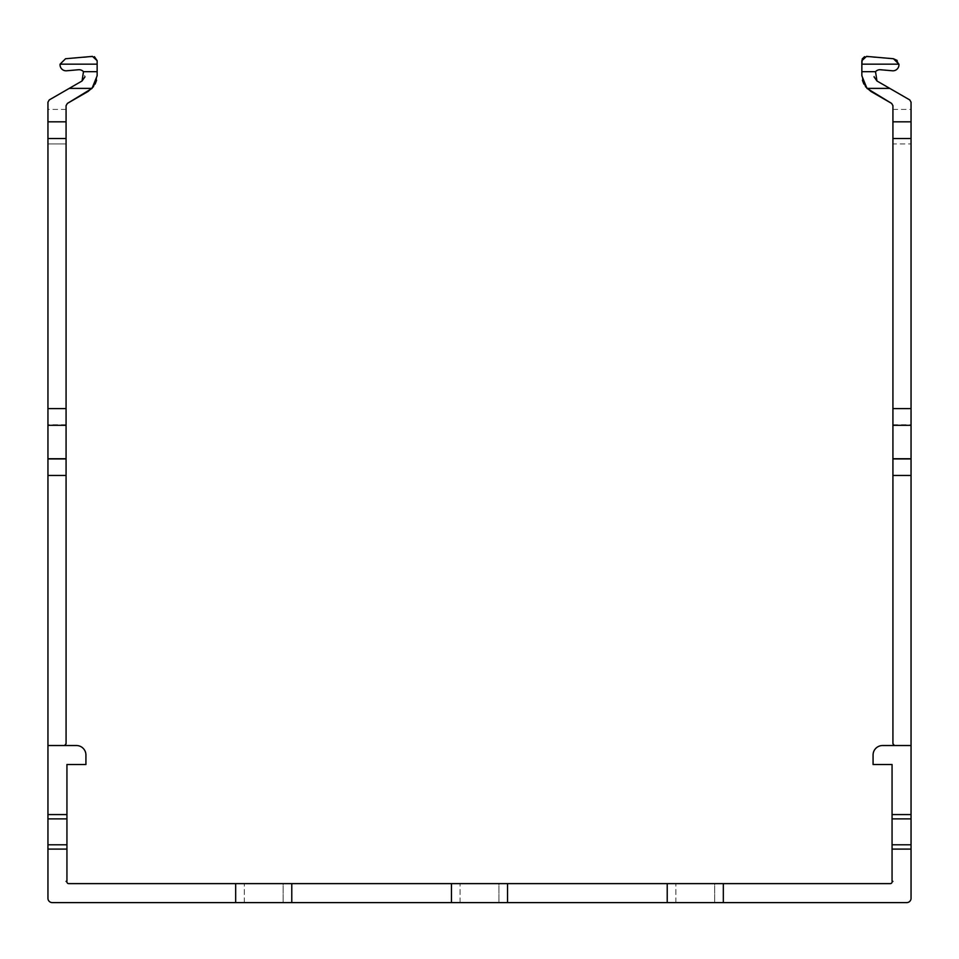 <?xml version="1.0" encoding="UTF-8"?>
<svg xmlns="http://www.w3.org/2000/svg" width="959" height="959" viewBox="0 0 959 959"><rect width="100%" height="100%" fill="white"/><g stroke="black" fill="none" stroke-linecap="round" stroke-linejoin="round"><path stroke-width="0.72" stroke-dasharray="4.79 3.6" d="M66.075 105.658L67.37 103.416L92.016 88.396L97.147 75.761L97.147 64.157L97.147 75.761L92.016 88.396L97.147 75.761L97.147 60.693L97.147 75.761L92.016 88.396L67.37 103.416L66.075 105.658L67.37 103.416L88.084 91.453L67.37 103.416L66.075 105.658L67.37 103.416L66.075 105.658L66.075 121.817L66.075 105.658L67.37 103.416L88.084 91.453L67.37 103.416L66.075 105.658L67.37 103.416L66.075 105.658L66.075 475.46L66.075 105.658L67.37 103.416L88.084 91.453L67.37 103.416L66.075 105.658L66.075 475.46L66.075 105.658L67.37 103.416L66.075 105.658L66.075 475.46L66.075 105.658L67.37 103.416L88.084 91.453L67.37 103.416L66.075 105.658L66.075 475.46L66.075 105.658L67.37 103.416L66.075 105.658L66.075 475.46L66.075 105.658L67.37 103.416L88.084 91.453L67.37 103.416L66.075 105.658L66.075 475.46L66.075 105.658L67.37 103.416L66.075 105.658L66.075 475.46L66.075 105.658L67.37 103.416L88.084 91.453L67.37 103.416L66.075 105.658L66.075 475.46L66.075 105.658L67.37 103.416L66.075 105.658L66.075 475.46L66.075 105.658L67.37 103.416L88.084 91.453L67.37 103.416L66.075 105.658L66.075 475.46L66.075 105.658L67.37 103.416L66.075 105.658L66.075 475.46L66.075 105.658L67.37 103.416L88.084 91.453L67.37 103.416L66.075 105.658L66.075 475.46L66.075 105.658L67.37 103.416L66.075 105.658L66.075 475.46L66.075 105.658L67.37 103.416L92.016 88.396L97.147 75.761L97.147 64.157L97.147 75.761L92.016 88.396L88.084 91.453L92.016 88.396L97.147 75.761L97.147 60.693L97.147 75.761L92.016 88.396L88.084 91.453L92.016 88.396L97.147 75.761L97.147 64.157L97.147 75.761L92.016 88.396L88.084 91.453L92.016 88.396L97.147 75.761L97.147 60.693L97.147 75.761L92.016 88.396L88.084 91.453L92.016 88.396L97.147 75.761L97.147 64.157L97.147 75.761L92.016 88.396L88.084 91.453L92.016 88.396L97.147 75.761L97.147 60.693L92.46 56.389L97.147 60.693L92.46 56.389L65.548 58.739L92.46 56.389L97.147 60.693L92.46 56.389L97.147 60.693L92.46 56.389L65.548 58.739L92.46 56.389L97.147 60.693L92.46 56.389L97.147 60.693L92.46 56.389L65.548 58.739L92.46 56.389L97.147 60.693L92.46 56.389L97.147 60.693L92.46 56.389L65.548 58.739L92.46 56.389L97.147 60.693L92.46 56.389L97.147 60.693L92.46 56.389L65.548 58.739L92.46 56.389L97.147 60.693L92.46 56.389L97.147 60.693L92.46 56.389L65.548 58.739L92.46 56.389L97.147 60.693L92.46 56.389L97.147 60.693L92.46 56.389L65.548 58.739L92.46 56.389L97.147 60.693L92.46 56.389L97.147 60.693L92.46 56.389L65.548 58.739L92.46 56.389L97.147 60.693L92.46 56.389L97.147 60.693L92.46 56.389L65.548 58.739L60.069 64.157A6.042 6.042 0 0 0 66.603 70.786L78.494 69.743A6.042 6.042 0 0 1 83.481 71.673A6.042 6.042 0 0 0 78.494 69.743L66.603 70.786A6.042 6.042 0 0 1 60.069 64.157L65.548 58.739L60.069 64.157A6.042 6.042 0 0 0 66.603 70.786L78.494 69.743L66.603 70.786A6.042 6.042 0 0 1 60.069 64.157L65.548 58.739L60.069 64.157A6.042 6.042 0 0 0 66.603 70.786A6.042 6.042 0 0 1 60.069 64.157L65.548 58.739L60.069 64.157L65.548 58.739L92.46 56.389L97.147 60.693L92.46 56.389L97.147 60.693L97.147 75.761L92.016 88.396L88.084 91.453L92.016 88.396L97.147 75.761L97.147 64.157L97.147 75.761L92.016 88.396L88.084 91.453L92.016 88.396L97.147 75.761L97.147 71.673L97.147 75.761L92.016 88.396L88.084 91.453L92.016 88.396L97.147 75.761L92.016 88.396L67.37 103.416L66.075 105.658L66.075 475.46L66.075 105.658L67.37 103.416L66.075 105.658L66.075 475.46L66.075 105.658L66.075 475.46L66.075 121.817L47.95 121.817L47.95 102.169L49.245 99.928L82.042 80.988L83.481 71.673A6.042 6.042 0 0 0 78.494 69.743L66.603 70.786A6.042 6.042 0 0 1 60.069 64.157L65.548 58.739L60.069 64.157A6.042 6.042 0 0 0 66.603 70.786L78.494 69.743A6.042 6.042 0 0 1 83.481 71.673L82.042 80.988L69.228 88.396L82.042 80.988L83.481 71.673A6.042 6.042 0 0 0 78.494 69.743L66.603 70.786A6.042 6.042 0 0 1 60.069 64.157L65.548 58.739L60.069 64.157A6.042 6.042 0 0 0 66.603 70.786L78.494 69.743A6.042 6.042 0 0 1 83.481 71.673L82.042 80.988L83.481 71.673A6.042 6.042 0 0 0 78.494 69.743L66.603 70.786A6.042 6.042 0 0 1 60.069 64.157L65.548 58.739L60.069 64.157A6.042 6.042 0 0 0 66.603 70.786L78.494 69.743A6.042 6.042 0 0 1 83.481 71.673A6.042 6.042 0 0 0 78.494 69.743L66.603 70.786A6.042 6.042 0 0 1 60.069 64.157L65.548 58.739L60.069 64.157A6.042 6.042 0 0 0 66.603 70.786L78.494 69.743L66.603 70.786A6.042 6.042 0 0 1 60.069 64.157L65.548 58.739L60.069 64.157A6.042 6.042 0 0 0 66.603 70.786A6.042 6.042 0 0 1 60.069 64.157L65.548 58.739L60.069 64.157L65.548 58.739L92.46 56.389L97.147 60.693L92.46 56.389L97.147 60.693L97.147 75.761L92.016 88.396L88.084 91.453L92.016 88.396L97.147 75.761L97.147 64.157L97.147 75.761L92.016 88.396L88.084 91.453L92.016 88.396L97.147 75.761L97.147 71.673L97.147 75.761L92.016 88.396L88.084 91.453L92.016 88.396L97.147 75.761L92.016 88.396L67.37 103.416L66.075 105.658L66.075 475.46L66.075 105.658L67.37 103.416L66.075 105.658L66.075 475.46L66.075 105.658L66.075 475.46L66.075 121.817L47.95 121.817L47.95 102.169L49.245 99.928L82.042 80.988L83.481 71.673A6.042 6.042 0 0 0 78.494 69.743L66.603 70.786A6.042 6.042 0 0 1 60.069 64.157L65.548 58.739L60.069 64.157A6.042 6.042 0 0 0 66.603 70.786L78.494 69.743A6.042 6.042 0 0 1 83.481 71.673L82.042 80.988L69.228 88.396L82.042 80.988L83.481 71.673A6.042 6.042 0 0 0 78.494 69.743L66.603 70.786A6.042 6.042 0 0 1 60.069 64.157L65.548 58.739L60.069 64.157A6.042 6.042 0 0 0 66.603 70.786L78.494 69.743A6.042 6.042 0 0 1 83.481 71.673L82.042 80.988L83.481 71.673A6.042 6.042 0 0 0 78.494 69.743L66.603 70.786A6.042 6.042 0 0 1 60.069 64.157L65.548 58.739L60.069 64.157A6.042 6.042 0 0 0 66.603 70.786L78.494 69.743A6.042 6.042 0 0 1 83.481 71.673A6.042 6.042 0 0 0 78.494 69.743L66.603 70.786A6.042 6.042 0 0 1 60.069 64.157L65.548 58.739L60.069 64.157A6.042 6.042 0 0 0 66.603 70.786L78.494 69.743L66.603 70.786A6.042 6.042 0 0 1 60.069 64.157L65.548 58.739L60.069 64.157A6.042 6.042 0 0 0 66.603 70.786A6.042 6.042 0 0 1 60.069 64.157L65.548 58.739L60.069 64.157L65.548 58.739L92.46 56.389L97.147 60.693L92.46 56.389L97.147 60.693L97.147 75.761L92.016 88.396L88.084 91.453L92.016 88.396L97.147 75.761L97.147 64.157L97.147 75.761L92.016 88.396L88.084 91.453L92.016 88.396L97.147 75.761L97.147 71.673L97.147 75.761L92.016 88.396L88.084 91.453L92.016 88.396L97.147 75.761L92.016 88.396L67.37 103.416L66.075 105.658L66.075 475.46L66.075 105.658L67.37 103.416L66.075 105.658L66.075 475.46L66.075 105.658L66.075 425.317L66.075 121.817L47.95 121.817L47.95 102.169L49.245 99.928L82.042 80.988L83.481 71.673A6.042 6.042 0 0 0 78.494 69.743L66.603 70.786A6.042 6.042 0 0 1 60.069 64.157L65.548 58.739L60.069 64.157A6.042 6.042 0 0 0 66.603 70.786L78.494 69.743A6.042 6.042 0 0 1 83.481 71.673L82.042 80.988L69.228 88.396L82.042 80.988L83.481 71.673A6.042 6.042 0 0 0 78.494 69.743L66.603 70.786A6.042 6.042 0 0 1 60.069 64.157L65.548 58.739L60.069 64.157A6.042 6.042 0 0 0 66.603 70.786L78.494 69.743A6.042 6.042 0 0 1 83.481 71.673L82.042 80.988L83.481 71.673A6.042 6.042 0 0 0 78.494 69.743L66.603 70.786A6.042 6.042 0 0 1 60.069 64.157L65.548 58.739L60.069 64.157A6.042 6.042 0 0 0 66.603 70.786L78.494 69.743L66.603 70.786A6.042 6.042 0 0 1 60.069 64.157L65.548 58.739L60.069 64.157A6.042 6.042 0 0 0 66.603 70.786A6.042 6.042 0 0 1 60.069 64.157L65.548 58.739L60.069 64.157L65.548 58.739L92.46 56.389L97.147 60.693L97.147 75.761L92.016 88.396L88.084 91.453L92.016 88.396L97.147 75.761L97.147 71.673L97.147 75.761L92.016 88.396L88.084 91.453L92.016 88.396L97.147 75.761L92.016 88.396L67.37 103.416L66.075 105.658L66.075 408.606L66.075 105.658L67.37 103.416L66.075 105.658L66.075 138.54L66.075 105.658L66.075 121.817L47.95 121.817L47.95 102.169L47.95 745.527L66.075 745.527L47.95 745.527L47.95 475.46L47.95 745.527L66.075 745.527L47.95 745.527L47.95 475.46L47.95 745.527L66.075 745.527L47.95 745.527L47.95 475.46L47.95 745.527L66.075 745.527L47.95 745.527L47.95 475.46L47.95 745.527L66.075 745.527L47.95 745.527L47.95 475.46L47.95 745.527L66.075 745.527L47.95 745.527L47.95 475.46L47.95 745.527L66.075 745.527L47.95 745.527L47.95 475.46L47.95 745.527L66.075 745.527L47.95 745.527L47.95 475.46L47.95 745.527L66.075 745.527L47.95 745.527L47.95 475.46L47.95 745.527L66.075 745.527L47.95 745.527L47.95 475.46L47.95 745.527L66.075 745.527L47.95 745.527L47.95 475.46L47.95 745.527L66.075 745.527L47.95 745.527L47.95 475.46L47.95 745.527L66.075 745.527L47.95 745.527L47.95 475.46L47.95 745.527L66.075 745.527L47.95 745.527L47.95 475.46L47.95 745.527L66.075 745.527L47.95 745.527L47.95 475.46L47.95 745.527L66.075 745.527L47.95 745.527L47.95 475.46L47.95 745.527L66.075 745.527L47.95 745.527L47.95 475.46L47.95 745.527L66.075 745.527L47.95 745.527L47.95 475.46L47.95 745.527L66.075 745.527L47.95 745.527L47.95 475.46L47.95 745.527L66.075 745.527L47.95 745.527L47.95 475.46L47.95 745.527L66.075 745.527L47.95 745.527L47.95 475.46L47.95 745.527L66.075 745.527L47.95 745.527L47.95 475.46L47.95 745.527L66.075 745.527L47.95 745.527L47.95 475.46L47.95 745.527L66.075 745.527L47.95 745.527L47.95 102.169L49.245 99.928L82.042 80.988L83.481 71.673A6.042 6.042 0 0 0 78.494 69.743L66.603 70.786A6.042 6.042 0 0 1 60.069 64.157L65.548 58.739L92.46 56.389L97.147 60.693L97.147 75.761L92.016 88.396L67.37 103.416L66.075 105.658L66.075 743.8L65.212 744.663L66.075 743.8L66.075 475.46L66.075 743.8L65.212 744.663L66.075 745.527L65.212 744.663L66.075 743.8L66.075 475.46L66.075 743.8L65.212 744.663L66.075 745.527L65.212 744.663L66.075 743.8L66.075 475.46L66.075 743.8L65.212 744.663L66.075 745.527L65.212 744.663L66.075 743.8L66.075 475.46L66.075 743.8L65.212 744.663L66.075 745.527L65.212 744.663L66.075 743.8L66.075 475.46L66.075 743.8L65.212 744.663L66.075 745.527L65.212 744.663L66.075 743.8L66.075 475.46L66.075 743.8L65.212 744.663L66.075 745.527L65.212 744.663L66.075 743.8L66.075 475.46L66.075 743.8L65.212 744.663L66.075 745.527L65.212 744.663L66.075 743.8L66.075 475.46L66.075 743.8L65.212 744.663L66.075 745.527L65.212 744.663L66.075 743.8L66.075 475.46L66.075 743.8L65.212 744.663L66.075 745.527L65.212 744.663L66.075 743.8L66.075 475.46L66.075 743.8L65.212 744.663L66.075 745.527L65.212 744.663L66.075 743.8L66.075 475.46L66.075 743.8L65.212 744.663L66.075 745.527L65.212 744.663L66.075 743.8L66.075 475.46L66.075 743.8L65.212 744.663L66.075 745.527L65.212 744.663L66.075 743.8L66.075 475.46L66.075 743.8L65.212 744.663L66.075 745.527L65.212 744.663L66.075 743.8L66.075 475.46L66.075 743.8L65.212 744.663L66.075 745.527L65.212 744.663L66.075 743.8L66.075 475.46L66.075 743.8L65.212 744.663L66.075 745.527L65.212 744.663L66.075 743.8L66.075 475.46L66.075 743.8L65.212 744.663L66.075 745.527L65.212 744.663L66.075 743.8L66.075 475.46L66.075 743.8L65.212 744.663L66.075 745.527L65.212 744.663L66.075 743.8L66.075 475.46L66.075 743.8L65.212 744.663L66.075 745.527L65.212 744.663L66.075 743.8L66.075 475.46L66.075 743.8L65.212 744.663L66.075 745.527L65.212 744.663L66.075 743.8L66.075 475.46L66.075 743.8L65.212 744.663L66.075 745.527L65.212 744.663L66.075 743.8L66.075 475.46L66.075 743.8L65.212 744.663L66.075 745.527L65.212 744.663L66.075 743.8L66.075 475.46L66.075 743.8L65.212 744.663L66.075 745.527L65.212 744.663L66.075 743.8L66.075 475.46L66.075 743.8L65.212 744.663L66.075 745.527L65.212 744.663L66.075 743.8L66.075 475.46L66.075 743.8L65.212 744.663L66.075 745.527L65.212 744.663L66.075 745.527L47.95 745.527L47.95 898.295A4.316 4.316 0 0 0 52.266 902.611L291.776 902.611L291.776 883.623L235.674 883.623L235.674 902.611L906.734 902.611A4.316 4.316 0 0 0 911.05 898.295L911.05 849.099L892.062 849.099L892.062 764.515L873.074 764.515L873.074 755.021A9.494 9.494 0 0 1 882.568 745.527L911.05 745.527L911.05 475.46L911.05 849.099L911.05 814.575L911.05 849.099L911.05 814.575L911.05 849.099L911.05 814.575L911.05 849.099L911.05 814.575L911.05 849.099L911.05 814.575L911.05 849.099L911.05 814.575L911.05 849.099L911.05 814.575L911.05 849.099L911.05 814.575L911.05 849.099L911.05 814.575L911.05 849.099L911.05 814.575L911.05 849.099L911.05 814.575L911.05 849.099L911.05 814.575L911.05 849.099L911.05 814.575L911.05 849.099L911.05 814.575L911.05 849.099L911.05 814.575L911.05 849.099L911.05 814.575L911.05 849.099L911.05 814.575L911.05 849.099L911.05 814.575L911.05 849.099L911.05 814.575L911.05 849.099L911.05 814.575L911.05 849.099L911.05 814.575L911.05 849.099L911.05 814.575L911.05 849.099L911.05 818.89L911.05 849.099L911.05 844.783L911.05 849.099L892.062 849.099L892.062 814.575L892.062 849.099L892.062 814.575L892.062 849.099L892.062 814.575L892.062 849.099L892.062 814.575L892.062 849.099L892.062 814.575L892.062 849.099L892.062 814.575L892.062 849.099L892.062 814.575L892.062 849.099L892.062 814.575L892.062 849.099L892.062 814.575L892.062 849.099L892.062 814.575L892.062 849.099L892.062 814.575L892.062 849.099L892.062 814.575L892.062 849.099L892.062 814.575L892.062 849.099L892.062 814.575L892.062 849.099L892.062 814.575L892.062 849.099L892.062 814.575L892.062 849.099L892.062 814.575L892.062 849.099L892.062 814.575L892.062 849.099L892.062 814.575L892.062 849.099L892.062 814.575L892.062 849.099L892.062 814.575L892.062 849.099L892.062 814.575L892.062 849.099L892.062 814.575L892.062 849.099L892.062 814.575L892.062 849.099L911.05 849.099M892.062 849.099L892.062 880.901L892.925 881.393L892.062 881.896A1.726 1.726 0 0 1 890.336 883.623L667.224 883.623L667.224 902.611L723.326 902.611L723.326 883.623L68.664 883.623A1.726 1.726 0 0 1 66.938 881.896L66.075 881.393L66.938 880.901L66.938 764.515L85.926 764.515L85.926 755.021A9.494 9.494 0 0 0 76.432 745.527L66.075 745.527M451.449 883.623L451.449 902.611L507.551 902.611L507.551 883.623L451.449 883.623L507.551 883.623L451.449 883.623L507.551 883.623L451.449 883.623L507.551 883.623L451.449 883.623L507.551 883.623L451.449 883.623L507.551 883.623L451.449 883.623L507.551 883.623L451.449 883.623L507.551 883.623L451.449 883.623L507.551 883.623L451.449 883.623L507.551 883.623L507.551 902.611L451.449 902.611L507.551 902.611L451.449 902.611L507.551 902.611L451.449 902.611L507.551 902.611L451.449 902.611L507.551 902.611L451.449 902.611L507.551 902.611L451.449 902.611L507.551 902.611L451.449 902.611L507.551 902.611L451.449 902.611L507.551 902.611L451.449 902.611L451.449 883.623L451.449 902.611M66.075 121.817L47.95 121.817L66.075 121.817L47.95 121.817L66.075 121.817L47.95 121.817L66.075 121.817L47.95 121.817L66.075 121.817L47.95 121.817L66.075 121.817L47.95 121.817L66.075 121.817L47.95 121.817L66.075 121.817L47.95 121.817L66.075 121.817L47.95 121.817L66.075 121.817L47.95 121.817L66.075 121.817L47.95 121.817L66.075 121.817L47.95 121.817L66.075 121.817L47.95 121.817L66.075 121.817L47.95 121.817L66.075 121.817L47.95 121.817L66.075 121.817L47.95 121.817L66.075 121.817L47.95 121.817L66.075 121.817L47.95 121.817L66.075 121.817L47.95 121.817L66.075 121.817L47.95 121.817L66.075 121.817L47.95 121.817L66.075 121.817L47.95 121.817L66.075 121.817L47.95 121.817L47.95 745.527M47.95 459.289L47.95 424.765L47.95 459.289L47.95 424.765L47.95 459.289L47.95 424.765L47.95 459.289L47.95 424.765L47.95 459.289L47.95 424.765L47.95 459.289L66.075 459.289L66.075 424.765L66.075 459.289L66.075 424.765L66.075 459.289L66.075 424.765L66.075 459.289L66.075 424.765L66.075 459.289L66.075 424.765L66.075 459.289L47.95 459.289L66.075 459.289M47.95 143.946L47.95 109.422L47.95 143.946L47.95 109.422L47.95 143.946L47.95 109.422L47.95 143.946L47.95 109.422L47.95 143.946L47.95 109.422L47.95 143.946L66.075 143.946L66.075 109.422L66.075 143.946L66.075 109.422L66.075 143.946L66.075 109.422L66.075 143.946L66.075 109.422L66.075 143.946L66.075 109.422L66.075 143.946L47.95 143.946L66.075 143.946M47.95 121.817L47.95 102.169L49.245 99.928L47.95 102.169L49.245 99.928L47.95 102.169L49.245 99.928L47.95 102.169L49.245 99.928L82.042 80.988L69.228 88.396L82.042 80.988L69.228 88.396L82.042 80.988L69.228 88.396L82.042 80.988L69.228 88.396L82.042 80.988L69.228 88.396L82.042 80.988L69.228 88.396L82.042 80.988L83.481 71.673L82.042 80.988L69.228 88.396L82.042 80.988L83.481 71.673L82.042 80.988L69.228 88.396L82.042 80.988L83.481 71.673L82.042 80.988L69.228 88.396L82.042 80.988L83.481 71.673L82.042 80.988L69.228 88.396L82.042 80.988L83.481 71.673L82.042 80.988L69.228 88.396L82.042 80.988L83.481 71.673L82.042 80.988L69.228 88.396L82.042 80.988L83.481 71.673A6.042 6.042 0 0 0 78.494 69.743A6.042 6.042 0 0 1 83.481 71.673L82.042 80.988L69.228 88.396L82.042 80.988L83.481 71.673A6.042 6.042 0 0 0 78.494 69.743A6.042 6.042 0 0 1 83.481 71.673L82.042 80.988L69.228 88.396L82.042 80.988L83.481 71.673A6.042 6.042 0 0 0 78.494 69.743A6.042 6.042 0 0 1 83.481 71.673L82.042 80.988L69.228 88.396L82.042 80.988L83.481 71.673A6.042 6.042 0 0 0 78.494 69.743A6.042 6.042 0 0 1 83.481 71.673L82.042 80.988L69.228 88.396L82.042 80.988L83.481 71.673A6.042 6.042 0 0 0 78.494 69.743A6.042 6.042 0 0 1 83.481 71.673L82.042 80.988L69.228 88.396L82.042 80.988L83.481 71.673A6.042 6.042 0 0 0 78.494 69.743A6.042 6.042 0 0 1 83.481 71.673L82.042 80.988L49.245 99.928L47.95 102.169L49.245 99.928L47.95 102.169L49.245 99.928L69.228 88.396L49.245 99.928L47.95 102.169L49.245 99.928L47.95 102.169L49.245 99.928L69.228 88.396L49.245 99.928L47.95 102.169L49.245 99.928L47.95 102.169L49.245 99.928L69.228 88.396L49.245 99.928L47.95 102.169L49.245 99.928L47.95 102.169L49.245 99.928L69.228 88.396L49.245 99.928L47.95 102.169L49.245 99.928L47.95 102.169L49.245 99.928L69.228 88.396L49.245 99.928L47.95 102.169L49.245 99.928L47.95 102.169L49.245 99.928L69.228 88.396L49.245 99.928L47.95 102.169L49.245 99.928L47.95 102.169L49.245 99.928L69.228 88.396L49.245 99.928L47.95 102.169L49.245 99.928L47.95 102.169L49.245 99.928L69.228 88.396L49.245 99.928L47.95 102.169L49.245 99.928L47.95 102.169L47.95 121.817L47.95 102.169L47.95 121.817L47.95 102.169L47.95 121.817L47.95 102.169L47.95 121.817L47.95 102.169L47.95 121.817L47.95 102.169L47.95 121.817L47.95 102.169L47.95 121.817L47.95 102.169L47.95 121.817L47.95 102.169L47.95 121.817L47.95 102.169L49.245 99.928L82.042 80.988L83.481 71.673A6.042 6.042 0 0 0 78.494 69.743A6.042 6.042 0 0 1 83.481 71.673L82.042 80.988L83.481 71.673A6.042 6.042 0 0 0 78.494 69.743L66.603 70.786L78.494 69.743A6.042 6.042 0 0 1 83.481 71.673L82.042 80.988L49.245 99.928L47.95 102.169L49.245 99.928L82.042 80.988L83.481 71.673A6.042 6.042 0 0 0 78.494 69.743L66.603 70.786L78.494 69.743A6.042 6.042 0 0 1 83.481 71.673L82.042 80.988L83.481 71.673A6.042 6.042 0 0 0 78.494 69.743L66.603 70.786L78.494 69.743A6.042 6.042 0 0 1 83.481 71.673A6.042 6.042 0 0 0 78.494 69.743L66.603 70.786L78.494 69.743A6.042 6.042 0 0 1 83.481 71.673L82.042 80.988M47.95 818.89L47.95 849.099L47.95 814.575L47.95 849.099L47.95 814.575L47.95 849.099L47.95 814.575L47.95 849.099L47.95 814.575L47.95 849.099L47.95 814.575L47.95 849.099L47.95 814.575L47.95 849.099L47.95 814.575L47.95 849.099L47.95 814.575L47.95 849.099L47.95 814.575L47.95 849.099L47.95 814.575L47.95 849.099L47.95 814.575L47.95 849.099L47.95 814.575L47.95 849.099L47.95 814.575L47.95 849.099L47.95 814.575L47.95 849.099L47.95 814.575L47.95 849.099L47.95 814.575L47.95 849.099L47.95 814.575L47.95 849.099L47.95 818.89L47.95 849.099L47.95 818.89L66.938 818.89L66.938 849.099L66.938 814.575L66.938 849.099L66.938 814.575L66.938 849.099L66.938 814.575L66.938 849.099L66.938 814.575L66.938 849.099L66.938 814.575L66.938 849.099L66.938 814.575L66.938 849.099L66.938 814.575L66.938 849.099L66.938 814.575L66.938 849.099L66.938 814.575L66.938 849.099L66.938 814.575L66.938 849.099L66.938 814.575L66.938 849.099L66.938 814.575L66.938 849.099L66.938 814.575L66.938 849.099L66.938 814.575L66.938 849.099L66.938 814.575L66.938 849.099L66.938 814.575L66.938 849.099L66.938 814.575L66.938 849.099L66.938 814.575L66.938 849.099L66.938 814.575L66.938 849.099L66.938 814.575L66.938 849.099L66.938 814.575L66.938 849.099L66.938 814.575L66.938 849.099L66.938 814.575L66.938 849.099L66.938 814.575L66.938 818.89L47.95 818.89L66.938 818.89M47.95 849.099L47.95 844.783L47.95 849.099L47.95 844.783L47.95 849.099L66.938 849.099M96.571 80.292L97.147 71.673L97.147 75.761L97.147 71.673L97.147 75.761L92.016 88.396L97.147 75.761L92.016 88.396L97.147 75.761L92.016 88.396L97.147 75.761L97.147 60.693L92.46 56.389L65.548 58.739L60.069 64.157A6.042 6.042 0 0 0 66.603 70.786A6.042 6.042 0 0 1 60.069 64.157A6.042 6.042 0 0 0 66.603 70.786A6.042 6.042 0 0 1 60.069 64.157L65.548 58.739L92.46 56.389L97.147 60.693L97.147 75.761L97.147 64.157L97.147 75.761L97.147 64.157L97.147 75.761L97.147 64.157L60.069 64.157A6.042 6.042 0 0 0 66.603 70.786L78.494 69.743A6.042 6.042 0 0 1 83.481 71.673A6.042 6.042 0 0 0 78.494 69.743L66.603 70.786L78.494 69.743A6.042 6.042 0 0 1 83.481 71.673L84.967 76.816M60.069 64.157A6.042 6.042 0 0 0 66.603 70.786L78.494 69.743A6.042 6.042 0 0 1 83.481 71.673A6.042 6.042 0 0 0 78.494 69.743L66.603 70.786A6.042 6.042 0 0 1 60.069 64.157A6.042 6.042 0 0 0 66.603 70.786L78.494 69.743L66.603 70.786A6.042 6.042 0 0 1 60.069 64.157A6.042 6.042 0 0 0 66.603 70.786A6.042 6.042 0 0 1 60.069 64.157L97.147 64.157L60.069 64.157M66.075 475.46L66.075 425.317L66.075 475.46L66.075 425.317L66.075 475.46L47.95 475.46M97.147 64.157L97.147 60.693M66.075 408.606L66.075 138.54L66.075 408.606L47.95 408.606M93.502 86.658L95.157 84.02M88.084 91.453L67.37 103.416M65.548 58.739L94.426 56.677M66.938 814.575L47.95 814.575M291.776 902.611L235.674 902.611L291.776 902.611L235.674 902.611L291.776 902.611L235.674 902.611L291.776 902.611L235.674 902.611L291.776 902.611L235.674 902.611L291.776 902.611L235.674 902.611L291.776 902.611L235.674 902.611L291.776 902.611L235.674 902.611L291.776 902.611L235.674 902.611L235.674 883.623L291.776 883.623L235.674 883.623L291.776 883.623L235.674 883.623L291.776 883.623L235.674 883.623L291.776 883.623L235.674 883.623L291.776 883.623L235.674 883.623L291.776 883.623L235.674 883.623L291.776 883.623L235.674 883.623L291.776 883.623L235.674 883.623L291.776 883.623L291.776 902.611L291.776 883.623M283.145 902.611L244.305 902.611L283.145 902.611L244.305 902.611L283.145 902.611L244.305 902.611L283.145 902.611L244.305 902.611L283.145 902.611L244.305 902.611L283.145 902.611L244.305 902.611L283.145 902.611L244.305 902.611L283.145 902.611L244.305 902.611L283.145 902.611L244.305 902.611L283.145 902.611L244.305 902.611L283.145 902.611L283.145 883.623L244.305 883.623L283.145 883.623L244.305 883.623L283.145 883.623L244.305 883.623L283.145 883.623L244.305 883.623L283.145 883.623L244.305 883.623L283.145 883.623L244.305 883.623L283.145 883.623L244.305 883.623L283.145 883.623L244.305 883.623L283.145 883.623L244.305 883.623L283.145 883.623L244.305 883.623L283.145 883.623L283.145 902.611M723.326 902.611L667.224 902.611L723.326 902.611L667.224 902.611L723.326 902.611L667.224 902.611L723.326 902.611L667.224 902.611L723.326 902.611L667.224 902.611L723.326 902.611L667.224 902.611L723.326 902.611L667.224 902.611L723.326 902.611L667.224 902.611L723.326 902.611L667.224 902.611L667.224 883.623L723.326 883.623L667.224 883.623L723.326 883.623L667.224 883.623L723.326 883.623L667.224 883.623L723.326 883.623L667.224 883.623L723.326 883.623L667.224 883.623L723.326 883.623L667.224 883.623L723.326 883.623L667.224 883.623L723.326 883.623L667.224 883.623L723.326 883.623L723.326 902.611L723.326 883.623M714.695 902.611L675.855 902.611L714.695 902.611L675.855 902.611L714.695 902.611L675.855 902.611L714.695 902.611L675.855 902.611L714.695 902.611L675.855 902.611L714.695 902.611L675.855 902.611L714.695 902.611L675.855 902.611L714.695 902.611L675.855 902.611L714.695 902.611L675.855 902.611L714.695 902.611L675.855 902.611L714.695 902.611L714.695 883.623L675.855 883.623L714.695 883.623L675.855 883.623L714.695 883.623L675.855 883.623L714.695 883.623L675.855 883.623L714.695 883.623L675.855 883.623L714.695 883.623L675.855 883.623L714.695 883.623L675.855 883.623L714.695 883.623L675.855 883.623L714.695 883.623L675.855 883.623L714.695 883.623L675.855 883.623L714.695 883.623L714.695 902.611M498.92 902.611L460.08 902.611L498.92 902.611L460.08 902.611L498.92 902.611L460.08 902.611L498.92 902.611L460.08 902.611L498.92 902.611L460.08 902.611L498.92 902.611L460.08 902.611L498.92 902.611L460.08 902.611L498.92 902.611L460.08 902.611L498.92 902.611L460.08 902.611L498.92 902.611L460.08 902.611L498.92 902.611L498.92 883.623L460.08 883.623L498.92 883.623L460.08 883.623L498.92 883.623L460.08 883.623L498.92 883.623L460.08 883.623L498.92 883.623L460.08 883.623L498.92 883.623L460.08 883.623L498.92 883.623L460.08 883.623L498.92 883.623L460.08 883.623L498.92 883.623L460.08 883.623L498.92 883.623L460.08 883.623L498.92 883.623L498.92 902.611M892.925 745.527L911.05 745.527L892.925 745.527L893.788 744.663L892.925 743.8L892.925 475.46L892.925 743.8L893.788 744.663L892.925 745.527L911.05 745.527L892.925 745.527L893.788 744.663L892.925 743.8L892.925 475.46L892.925 743.8L893.788 744.663L892.925 745.527L911.05 745.527L892.925 745.527L893.788 744.663L892.925 743.8L892.925 475.46L892.925 743.8L893.788 744.663L892.925 745.527L911.05 745.527L892.925 745.527L893.788 744.663L892.925 743.8L892.925 475.46L892.925 743.8L893.788 744.663L892.925 745.527L911.05 745.527L892.925 745.527L893.788 744.663L892.925 743.8L892.925 475.46L892.925 743.8L893.788 744.663L892.925 745.527L911.05 745.527L892.925 745.527L893.788 744.663L892.925 743.8L892.925 475.46L892.925 743.8L893.788 744.663L892.925 745.527L911.05 745.527L892.925 745.527L893.788 744.663L892.925 743.8L892.925 475.46L892.925 743.8L893.788 744.663L892.925 745.527L911.05 745.527L892.925 745.527L893.788 744.663L892.925 743.8L892.925 475.46L892.925 743.8L893.788 744.663L892.925 745.527L911.05 745.527L892.925 745.527L893.788 744.663L892.925 743.8L892.925 475.46L892.925 743.8L893.788 744.663L892.925 745.527L911.05 745.527L892.925 745.527L893.788 744.663L892.925 743.8L892.925 475.46L892.925 743.8L893.788 744.663L892.925 745.527L911.05 745.527L892.925 745.527L893.788 744.663L892.925 743.8L892.925 475.46L892.925 743.8L893.788 744.663L892.925 745.527L911.05 745.527L892.925 745.527L893.788 744.663L892.925 743.8L892.925 475.46L892.925 743.8L893.788 744.663L892.925 745.527L911.05 745.527L892.925 745.527L893.788 744.663L892.925 743.8L892.925 475.46L892.925 743.8L893.788 744.663L892.925 745.527L911.05 745.527L892.925 745.527L893.788 744.663L892.925 743.8L892.925 475.46L892.925 743.8L893.788 744.663L892.925 745.527L911.05 745.527L892.925 745.527L893.788 744.663L892.925 743.8L892.925 475.46L892.925 743.8L893.788 744.663L892.925 745.527L911.05 745.527L892.925 745.527L893.788 744.663L892.925 743.8L892.925 475.46L892.925 743.8L893.788 744.663L892.925 745.527L911.05 745.527L892.925 745.527L893.788 744.663L892.925 743.8L892.925 475.46L892.925 743.8L893.788 744.663L892.925 745.527L911.05 745.527L892.925 745.527L893.788 744.663L892.925 743.8L892.925 475.46L892.925 743.8L893.788 744.663L892.925 745.527L911.05 745.527L892.925 745.527L893.788 744.663L892.925 743.8L892.925 475.46L892.925 743.8L893.788 744.663L892.925 745.527L911.05 745.527L892.925 745.527L893.788 744.663L892.925 743.8L892.925 475.46L892.925 743.8L893.788 744.663L892.925 745.527L911.05 745.527L892.925 745.527L893.788 744.663L892.925 743.8L892.925 475.46L892.925 743.8L893.788 744.663L892.925 745.527L911.05 745.527L892.925 745.527L893.788 744.663L892.925 743.8L892.925 475.46L892.925 743.8L893.788 744.663L892.925 745.527L911.05 745.527L892.925 745.527L893.788 744.663L892.925 743.8L892.925 475.46L892.925 743.8L893.788 744.663L892.925 745.527L911.05 745.527L892.925 745.527L893.788 744.663L892.925 743.8L892.925 475.46L892.925 743.8L893.788 744.663L892.925 745.527L911.05 745.527L892.925 745.527L893.788 744.663L892.925 743.8L892.925 105.658L892.925 475.46L892.925 105.658L892.925 475.46L892.925 105.658L891.63 103.416L892.925 105.658L892.925 475.46L892.925 105.658L891.63 103.416L892.925 105.658L892.925 475.46L892.925 105.658L891.63 103.416L892.925 105.658L892.925 475.46L892.925 105.658L891.63 103.416L892.925 105.658L892.925 475.46L892.925 105.658L891.63 103.416L892.925 105.658L892.925 475.46L892.925 105.658L891.63 103.416L892.925 105.658L892.925 475.46L892.925 105.658L891.63 103.416L892.925 105.658L892.925 475.46L892.925 105.658L891.63 103.416L892.925 105.658L892.925 475.46L892.925 105.658L891.63 103.416L892.925 105.658L892.925 475.46L892.925 105.658L891.63 103.416L892.925 105.658L892.925 475.46L892.925 105.658L891.63 103.416L892.925 105.658L892.925 475.46L892.925 105.658L891.63 103.416L892.925 105.658L892.925 475.46L892.925 105.658L891.63 103.416L892.925 105.658L892.925 475.46L892.925 105.658L891.63 103.416L892.925 105.658L892.925 475.46L892.925 105.658L891.63 103.416L892.925 105.658L892.925 475.46L892.925 105.658L891.63 103.416L892.925 105.658L892.925 475.46L892.925 105.658L891.63 103.416L892.925 105.658L892.925 475.46L911.05 475.46L911.05 745.527M892.925 121.817L911.05 121.817L892.925 121.817L911.05 121.817L892.925 121.817L911.05 121.817L892.925 121.817L911.05 121.817L892.925 121.817L911.05 121.817L892.925 121.817L911.05 121.817L892.925 121.817L911.05 121.817L892.925 121.817L911.05 121.817L892.925 121.817L911.05 121.817L892.925 121.817L911.05 121.817L892.925 121.817L911.05 121.817L892.925 121.817L911.05 121.817L892.925 121.817L911.05 121.817L892.925 121.817L911.05 121.817L892.925 121.817L911.05 121.817L892.925 121.817L911.05 121.817L892.925 121.817L911.05 121.817L892.925 121.817L911.05 121.817L892.925 121.817L911.05 121.817L892.925 121.817L911.05 121.817L892.925 121.817L911.05 121.817L892.925 121.817L911.05 121.817L892.925 121.817L911.05 121.817L892.925 121.817L911.05 121.817L892.925 121.817L911.05 121.817L911.05 475.46L911.05 102.169L911.05 121.817L911.05 102.169L909.755 99.928L876.958 80.988L875.519 71.673A6.042 6.042 0 0 1 880.506 69.743L892.397 70.786A6.042 6.042 0 0 0 898.931 64.157L893.452 58.739L898.931 64.157A6.042 6.042 0 0 1 892.397 70.786L880.506 69.743A6.042 6.042 0 0 0 875.519 71.673L876.958 80.988L875.519 71.673A6.042 6.042 0 0 1 880.506 69.743L892.397 70.786A6.042 6.042 0 0 0 898.931 64.157L893.452 58.739L898.931 64.157A6.042 6.042 0 0 1 892.397 70.786L880.506 69.743A6.042 6.042 0 0 0 875.519 71.673A6.042 6.042 0 0 1 880.506 69.743L892.397 70.786A6.042 6.042 0 0 0 898.931 64.157L893.452 58.739L898.931 64.157A6.042 6.042 0 0 1 892.397 70.786L880.506 69.743L892.397 70.786A6.042 6.042 0 0 0 898.931 64.157L893.452 58.739L898.931 64.157A6.042 6.042 0 0 1 892.397 70.786A6.042 6.042 0 0 0 898.931 64.157L893.452 58.739L866.54 56.389L861.853 60.693L861.853 75.761L866.984 88.396L870.916 91.453L866.984 88.396L861.853 75.761L861.853 71.673L861.853 75.761L866.984 88.396L870.916 91.453L866.984 88.396L870.916 91.453L866.984 88.396L870.916 91.453L866.984 88.396L861.853 75.761L866.984 88.396L891.63 103.416L892.925 105.658L891.63 103.416L892.925 105.658L892.925 121.817L892.925 105.658L891.63 103.416L892.925 105.658L892.925 138.54L892.925 105.658L891.63 103.416L892.925 105.658L892.925 408.606L892.925 105.658L891.63 103.416L892.925 105.658L892.925 425.317L892.925 105.658L891.63 103.416L892.925 105.658L892.925 458.75L892.925 105.658L891.63 103.416L892.925 105.658L892.925 475.46L911.05 475.46L911.05 102.169L909.755 99.928L876.958 80.988L875.519 71.673A6.042 6.042 0 0 1 880.506 69.743L892.397 70.786A6.042 6.042 0 0 0 898.931 64.157L893.452 58.739L866.54 56.389L861.853 60.693L861.853 75.761L866.984 88.396L861.853 75.761L861.853 64.157L861.853 75.761L866.984 88.396L870.916 91.453L866.984 88.396L861.853 75.761L861.853 64.157L861.853 75.761L866.984 88.396L891.63 103.416L892.925 105.658M911.05 459.289L911.05 424.765L911.05 459.289L911.05 424.765L911.05 459.289L911.05 424.765L911.05 459.289L911.05 424.765L911.05 459.289L911.05 424.765L911.05 459.289L892.925 459.289L892.925 424.765L892.925 459.289L892.925 424.765L892.925 459.289L892.925 424.765L892.925 459.289L892.925 424.765L892.925 459.289L892.925 424.765L892.925 459.289L911.05 459.289L892.925 459.289M911.05 121.817L911.05 102.169L909.755 99.928L911.05 102.169L909.755 99.928L876.958 80.988L889.772 88.396L876.958 80.988L889.772 88.396L876.958 80.988L875.519 71.673L876.958 80.988L889.772 88.396L876.958 80.988L875.519 71.673L876.958 80.988L889.772 88.396L876.958 80.988L875.519 71.673A6.042 6.042 0 0 1 880.506 69.743A6.042 6.042 0 0 0 875.519 71.673L876.958 80.988L889.772 88.396L876.958 80.988L875.519 71.673A6.042 6.042 0 0 1 880.506 69.743A6.042 6.042 0 0 0 875.519 71.673L876.958 80.988L889.772 88.396L876.958 80.988L875.519 71.673A6.042 6.042 0 0 1 880.506 69.743L892.397 70.786L880.506 69.743A6.042 6.042 0 0 0 875.519 71.673L876.958 80.988L889.772 88.396L876.958 80.988L875.519 71.673A6.042 6.042 0 0 1 880.506 69.743L892.397 70.786L880.506 69.743A6.042 6.042 0 0 0 875.519 71.673L876.958 80.988L889.772 88.396L876.958 80.988L875.519 71.673A6.042 6.042 0 0 1 880.506 69.743L892.397 70.786A6.042 6.042 0 0 0 898.931 64.157A6.042 6.042 0 0 1 892.397 70.786L880.506 69.743A6.042 6.042 0 0 0 875.519 71.673L876.958 80.988L889.772 88.396L876.958 80.988L875.519 71.673A6.042 6.042 0 0 1 880.506 69.743L892.397 70.786A6.042 6.042 0 0 0 898.931 64.157A6.042 6.042 0 0 1 892.397 70.786L880.506 69.743A6.042 6.042 0 0 0 875.519 71.673L876.958 80.988L889.772 88.396L876.958 80.988L875.519 71.673A6.042 6.042 0 0 1 880.506 69.743L892.397 70.786A6.042 6.042 0 0 0 898.931 64.157L893.452 58.739L866.54 56.389L861.853 60.693L866.54 56.389L861.853 60.693L861.853 75.761L861.853 64.157L861.853 75.761L861.853 64.157L861.853 75.761L866.984 88.396L861.853 75.761L861.853 64.157L861.853 75.761L866.984 88.396L861.853 75.761L861.853 64.157L861.853 75.761L866.984 88.396L861.853 75.761L861.853 64.157L861.853 75.761L866.984 88.396L891.63 103.416L866.984 88.396L861.853 75.761L861.853 64.157L861.853 75.761L866.984 88.396L891.63 103.416L866.984 88.396L861.853 75.761L861.853 64.157L861.853 75.761L866.984 88.396L870.916 91.453L866.984 88.396L861.853 75.761L861.853 64.157L861.853 75.761L866.984 88.396L891.63 103.416L866.984 88.396L861.853 75.761L861.853 64.157L861.853 75.761L866.984 88.396L870.916 91.453L866.984 88.396L861.853 75.761L861.853 64.157L861.853 75.761L866.984 88.396L891.63 103.416L866.984 88.396L861.853 75.761L861.853 64.157L861.853 75.761L866.984 88.396L870.916 91.453L866.984 88.396L861.853 75.761L861.853 64.157L861.853 75.761L866.984 88.396L891.63 103.416L866.984 88.396L861.853 75.761L861.853 64.157L861.853 75.761L866.984 88.396L870.916 91.453L866.984 88.396L861.853 75.761L861.853 64.157L861.853 75.761L866.984 88.396L891.63 103.416L866.984 88.396L861.853 75.761L861.853 64.157L861.853 75.761L866.984 88.396L870.916 91.453L866.984 88.396L861.853 75.761L861.853 64.157L861.853 75.761L866.984 88.396L891.63 103.416L866.984 88.396L861.853 75.761L861.853 64.157L861.853 75.761L866.984 88.396L870.916 91.453L866.984 88.396L861.853 75.761L861.853 64.157L898.931 64.157A6.042 6.042 0 0 1 892.397 70.786L880.506 69.743A6.042 6.042 0 0 0 875.519 71.673L876.958 80.988L889.772 88.396L876.958 80.988L875.519 71.673A6.042 6.042 0 0 1 880.506 69.743L892.397 70.786A6.042 6.042 0 0 0 898.931 64.157L893.452 58.739L866.54 56.389L861.853 60.693L866.54 56.389L861.853 60.693L861.853 64.157L898.931 64.157A6.042 6.042 0 0 1 892.397 70.786L880.506 69.743A6.042 6.042 0 0 0 875.519 71.673L876.958 80.988L889.772 88.396L876.958 80.988L875.519 71.673A6.042 6.042 0 0 1 880.506 69.743L892.397 70.786A6.042 6.042 0 0 0 898.931 64.157L893.452 58.739L866.54 56.389L861.853 60.693L866.54 56.389L861.853 60.693L861.853 64.157L898.931 64.157A6.042 6.042 0 0 1 892.397 70.786L880.506 69.743A6.042 6.042 0 0 0 875.519 71.673L876.958 80.988L889.772 88.396L876.958 80.988L875.519 71.673A6.042 6.042 0 0 1 880.506 69.743L892.397 70.786A6.042 6.042 0 0 0 898.931 64.157L893.452 58.739L866.54 56.389L861.853 60.693L866.54 56.389L861.853 60.693L861.853 64.157L898.931 64.157A6.042 6.042 0 0 1 892.397 70.786L880.506 69.743A6.042 6.042 0 0 0 875.519 71.673L876.958 80.988L889.772 88.396L876.958 80.988L875.519 71.673A6.042 6.042 0 0 1 880.506 69.743L892.397 70.786A6.042 6.042 0 0 0 898.931 64.157L893.452 58.739L898.931 64.157A6.042 6.042 0 0 1 892.397 70.786L880.506 69.743A6.042 6.042 0 0 0 875.519 71.673L876.958 80.988L889.772 88.396L876.958 80.988L875.519 71.673A6.042 6.042 0 0 1 880.506 69.743L892.397 70.786A6.042 6.042 0 0 0 898.931 64.157L893.452 58.739L866.54 56.389L861.853 60.693L866.54 56.389L861.853 60.693L861.853 64.157L898.931 64.157A6.042 6.042 0 0 1 892.397 70.786L880.506 69.743A6.042 6.042 0 0 0 875.519 71.673L876.958 80.988L889.772 88.396L876.958 80.988L875.519 71.673A6.042 6.042 0 0 1 880.506 69.743L892.397 70.786A6.042 6.042 0 0 0 898.931 64.157L893.452 58.739L898.931 64.157A6.042 6.042 0 0 1 892.397 70.786L880.506 69.743A6.042 6.042 0 0 0 875.519 71.673L876.958 80.988L889.772 88.396L876.958 80.988L875.519 71.673A6.042 6.042 0 0 1 880.506 69.743L892.397 70.786A6.042 6.042 0 0 0 898.931 64.157L893.452 58.739L866.54 56.389L861.853 60.693L866.54 56.389L861.853 60.693L861.853 64.157L898.931 64.157A6.042 6.042 0 0 1 892.397 70.786L880.506 69.743A6.042 6.042 0 0 0 875.519 71.673L876.958 80.988L889.772 88.396L876.958 80.988L875.519 71.673A6.042 6.042 0 0 1 880.506 69.743L892.397 70.786A6.042 6.042 0 0 0 898.931 64.157L893.452 58.739L898.931 64.157A6.042 6.042 0 0 1 892.397 70.786L880.506 69.743A6.042 6.042 0 0 0 875.519 71.673L876.958 80.988L889.772 88.396L876.958 80.988L875.519 71.673A6.042 6.042 0 0 1 880.506 69.743L892.397 70.786A6.042 6.042 0 0 0 898.931 64.157L893.452 58.739L866.54 56.389L861.853 60.693L866.54 56.389L861.853 60.693L861.853 64.157L898.931 64.157A6.042 6.042 0 0 1 892.397 70.786L880.506 69.743A6.042 6.042 0 0 0 875.519 71.673L876.958 80.988L889.772 88.396L876.958 80.988L875.519 71.673A6.042 6.042 0 0 1 880.506 69.743L892.397 70.786A6.042 6.042 0 0 0 898.931 64.157L893.452 58.739L898.931 64.157A6.042 6.042 0 0 1 892.397 70.786L880.506 69.743A6.042 6.042 0 0 0 875.519 71.673L876.958 80.988L889.772 88.396L876.958 80.988L875.519 71.673A6.042 6.042 0 0 1 880.506 69.743L892.397 70.786A6.042 6.042 0 0 0 898.931 64.157L893.452 58.739L866.54 56.389L861.853 60.693L866.54 56.389L861.853 60.693L861.853 64.157L898.931 64.157A6.042 6.042 0 0 1 892.397 70.786L880.506 69.743A6.042 6.042 0 0 0 875.519 71.673L876.958 80.988L889.772 88.396L876.958 80.988L875.519 71.673A6.042 6.042 0 0 1 880.506 69.743L892.397 70.786A6.042 6.042 0 0 0 898.931 64.157L893.452 58.739L898.931 64.157A6.042 6.042 0 0 1 892.397 70.786L880.506 69.743A6.042 6.042 0 0 0 875.519 71.673L876.958 80.988L909.755 99.928L911.05 102.169L909.755 99.928L911.05 102.169L909.755 99.928L889.772 88.396L909.755 99.928L911.05 102.169L909.755 99.928L911.05 102.169L909.755 99.928L889.772 88.396L909.755 99.928L911.05 102.169L909.755 99.928L911.05 102.169L909.755 99.928L889.772 88.396L909.755 99.928L911.05 102.169L909.755 99.928L911.05 102.169L909.755 99.928L889.772 88.396L909.755 99.928L911.05 102.169L909.755 99.928L911.05 102.169L909.755 99.928L889.772 88.396L909.755 99.928L911.05 102.169L909.755 99.928L911.05 102.169L909.755 99.928L889.772 88.396L909.755 99.928L911.05 102.169L909.755 99.928L911.05 102.169L909.755 99.928L889.772 88.396L909.755 99.928L911.05 102.169L909.755 99.928L911.05 102.169L909.755 99.928L889.772 88.396L909.755 99.928L911.05 102.169L909.755 99.928L911.05 102.169L909.755 99.928L889.772 88.396L909.755 99.928L911.05 102.169L909.755 99.928L911.05 102.169L909.755 99.928L889.772 88.396L909.755 99.928L911.05 102.169L909.755 99.928L911.05 102.169L911.05 475.46L911.05 102.169L909.755 99.928L876.958 80.988L875.519 71.673A6.042 6.042 0 0 1 880.506 69.743L892.397 70.786A6.042 6.042 0 0 0 898.931 64.157L893.452 58.739L866.54 56.389L861.853 60.693L866.54 56.389L861.853 60.693L861.853 64.157L898.931 64.157A6.042 6.042 0 0 1 892.397 70.786L880.506 69.743A6.042 6.042 0 0 0 875.519 71.673L876.958 80.988M892.925 143.946L892.925 109.422L892.925 143.946L892.925 109.422L892.925 143.946L892.925 109.422L892.925 143.946L892.925 109.422L892.925 143.946L892.925 109.422L892.925 143.946L911.05 143.946M862.429 80.292L861.853 71.673L861.853 75.761L866.984 88.396L861.853 75.761L866.984 88.396L870.916 91.453L866.984 88.396L861.853 75.761L866.984 88.396L870.916 91.453L866.984 88.396L870.916 91.453L866.984 88.396L870.916 91.453L866.984 88.396L870.916 91.453L866.984 88.396L861.853 75.761L861.853 60.693L866.54 56.389L893.452 58.739L898.931 64.157L893.452 58.739L866.54 56.389L861.853 60.693L861.853 64.157L861.853 60.693L866.54 56.389L893.452 58.739L898.931 64.157L893.452 58.739L866.54 56.389L861.853 60.693L861.853 64.157L861.853 60.693L866.54 56.389L893.452 58.739L898.931 64.157L893.452 58.739L866.54 56.389L861.853 60.693L861.853 64.157L861.853 60.693L866.54 56.389L893.452 58.739L898.931 64.157L893.452 58.739L866.54 56.389L861.853 60.693L861.853 64.157L861.853 60.693L866.54 56.389L893.452 58.739L898.931 64.157L893.452 58.739L866.54 56.389L861.853 60.693L861.853 64.157L861.853 60.693L866.54 56.389L861.853 60.693L866.54 56.389L893.452 58.739L898.931 64.157L893.452 58.739L898.931 64.157L893.452 58.739L866.54 56.389L861.853 60.693L866.54 56.389L861.853 60.693L861.853 64.157L898.931 64.157A6.042 6.042 0 0 1 892.397 70.786A6.042 6.042 0 0 0 898.931 64.157L893.452 58.739L898.931 64.157A6.042 6.042 0 0 1 892.397 70.786L880.506 69.743L892.397 70.786A6.042 6.042 0 0 0 898.931 64.157L893.452 58.739L866.54 56.389L861.853 60.693L866.54 56.389L861.853 60.693L861.853 64.157L898.931 64.157A6.042 6.042 0 0 1 892.397 70.786L880.506 69.743A6.042 6.042 0 0 0 875.519 71.673A6.042 6.042 0 0 1 880.506 69.743L892.397 70.786A6.042 6.042 0 0 0 898.931 64.157L893.452 58.739L898.931 64.157A6.042 6.042 0 0 1 892.397 70.786L880.506 69.743A6.042 6.042 0 0 0 875.519 71.673L874.033 76.816M870.916 91.453L891.63 103.416M865.497 86.658L863.843 84.02M893.452 58.739L864.574 56.677M897.133 60.429L898.931 64.157L861.853 64.157L898.931 64.157M861.853 75.761L861.853 71.673L861.853 75.761M861.853 60.693L861.853 64.157M892.062 814.575L911.05 814.575M460.08 902.611L460.08 883.623L460.08 902.611M507.551 902.611L507.551 883.623M675.855 902.611L675.855 883.623L675.855 902.611M667.224 902.611L667.224 883.623M244.305 902.611L244.305 883.623L244.305 902.611M235.674 902.611L235.674 883.623M66.075 138.54L47.95 138.54M92.016 88.396L69.228 88.396M97.147 71.673L83.481 71.673M66.938 844.783L47.95 844.783M66.075 458.75L47.95 458.75M66.075 425.317L47.95 425.317M892.925 475.46L911.05 475.46M892.925 138.54L911.05 138.54M892.925 408.606L911.05 408.606M866.984 88.396L889.772 88.396M861.853 71.673L875.519 71.673M892.062 818.89L911.05 818.89M892.062 844.783L911.05 844.783M892.925 458.75L911.05 458.75M892.925 425.317L911.05 425.317M66.075 109.422L47.95 109.422M66.075 424.765L47.95 424.765M892.925 109.422L911.05 109.422M892.925 424.765L911.05 424.765"/><path stroke-width="1.44" d="M892.925 745.527L893.788 744.663L892.925 743.8L892.925 475.46L911.05 475.46L911.05 745.527L882.568 745.527A9.494 9.494 0 0 0 873.074 755.021L873.074 764.515L892.062 764.515L892.062 814.575L911.05 814.575L911.05 898.295A4.316 4.316 0 0 1 906.734 902.611L723.326 902.611L723.326 883.623L451.449 883.623L451.449 902.611L291.776 902.611L291.776 883.623L235.674 883.623L235.674 902.611L52.266 902.611A4.316 4.316 0 0 1 47.95 898.295L47.95 849.099L66.938 849.099L66.938 880.901L66.075 881.393L66.938 881.896A1.726 1.726 0 0 0 68.664 883.623L235.674 883.623M451.449 883.623L291.776 883.623M911.05 849.099L892.062 849.099L892.062 880.901L892.925 881.393L892.062 881.896A1.726 1.726 0 0 1 890.336 883.623L723.326 883.623M667.224 883.623L667.224 902.611L507.551 902.611L507.551 883.623M66.075 745.527L65.212 744.663L66.075 743.8L66.075 105.658L67.37 103.416L92.016 88.396L97.147 75.761L97.147 60.693L92.46 56.389L65.548 58.739L60.069 64.157A6.042 6.042 0 0 0 66.603 70.786L78.494 69.743A6.042 6.042 0 0 1 83.481 71.673L82.042 80.988L49.245 99.928L47.95 102.169L47.95 849.099M47.95 745.527L76.432 745.527A9.494 9.494 0 0 1 85.926 755.021L85.926 764.515L66.938 764.515L66.938 814.575L47.95 814.575M47.95 109.422L47.95 102.169L47.95 109.422M66.075 105.658L67.37 103.416L88.084 91.453L93.502 86.658M65.548 58.739L92.46 56.389L65.548 58.739L92.46 56.389L65.548 58.739L92.46 56.389L65.548 58.739L92.46 56.389L65.548 58.739L92.46 56.389L65.548 58.739L92.46 56.389L65.548 58.739L92.46 56.389L65.548 58.739L92.46 56.389L65.548 58.739L92.46 56.389L65.548 58.739L92.46 56.389L65.548 58.739L92.46 56.389L65.548 58.739L92.46 56.389L65.548 58.739L60.069 64.157L97.147 64.157L97.147 60.693L94.426 56.677M69.228 88.396L49.245 99.928L69.228 88.396L49.245 99.928L69.228 88.396L49.245 99.928L69.228 88.396L49.245 99.928L69.228 88.396L49.245 99.928L69.228 88.396L49.245 99.928L69.228 88.396L49.245 99.928L69.228 88.396L49.245 99.928L69.228 88.396L49.245 99.928L69.228 88.396L49.245 99.928L69.228 88.396L49.245 99.928L69.228 88.396L49.245 99.928L69.228 88.396L92.016 88.396M67.37 103.416L88.084 91.453M97.147 64.157L97.147 60.693M95.157 84.02L96.571 80.292M84.967 76.816L82.042 80.988M66.938 814.575L66.938 849.099M291.776 902.611L235.674 902.611M723.326 902.611L667.224 902.611M507.551 902.611L451.449 902.611M911.05 745.527L911.05 814.575M892.925 475.46L892.925 105.658L891.63 103.416L866.984 88.396L861.853 75.761L861.853 60.693L866.54 56.389L893.452 58.739L898.931 64.157A6.042 6.042 0 0 1 892.397 70.786L880.506 69.743A6.042 6.042 0 0 0 875.519 71.673L876.958 80.988L909.755 99.928L911.05 102.169L911.05 475.46M892.925 105.658L891.63 103.416L870.916 91.453L865.497 86.658M893.452 58.739L866.54 56.389L893.452 58.739L866.54 56.389L893.452 58.739L866.54 56.389L893.452 58.739L866.54 56.389L893.452 58.739L866.54 56.389L893.452 58.739L866.54 56.389L893.452 58.739L866.54 56.389L893.452 58.739L866.54 56.389L893.452 58.739L866.54 56.389L893.452 58.739L866.54 56.389L893.452 58.739L866.54 56.389L893.452 58.739L866.54 56.389L893.452 58.739L897.133 60.429M889.772 88.396L909.755 99.928L889.772 88.396L909.755 99.928L889.772 88.396L909.755 99.928L889.772 88.396L909.755 99.928L889.772 88.396L909.755 99.928L889.772 88.396L909.755 99.928L889.772 88.396L909.755 99.928L889.772 88.396L909.755 99.928L889.772 88.396L909.755 99.928L889.772 88.396L909.755 99.928L889.772 88.396L909.755 99.928L889.772 88.396L909.755 99.928L889.772 88.396L866.984 88.396M861.853 60.693L861.853 64.157L862.237 58.919L864.574 56.677M891.63 103.416L870.916 91.453M863.843 84.02L862.429 80.292M874.033 76.816L876.958 80.988M892.062 814.575L892.062 849.099M66.075 475.46L47.95 475.46M66.075 138.54L47.95 138.54M66.075 121.817L47.95 121.817M97.147 71.673L83.481 71.673M66.075 408.606L47.95 408.606M66.938 818.89L47.95 818.89M66.938 844.783L47.95 844.783M66.075 425.317L47.95 425.317M66.075 458.75L47.95 458.75M892.925 121.817L911.05 121.817M892.925 138.54L911.05 138.54M861.853 71.673L875.519 71.673M861.853 64.157L898.931 64.157M892.925 408.606L911.05 408.606M892.062 818.89L911.05 818.89M892.062 844.783L911.05 844.783M892.925 425.317L911.05 425.317M892.925 458.75L911.05 458.75"/></g></svg>
